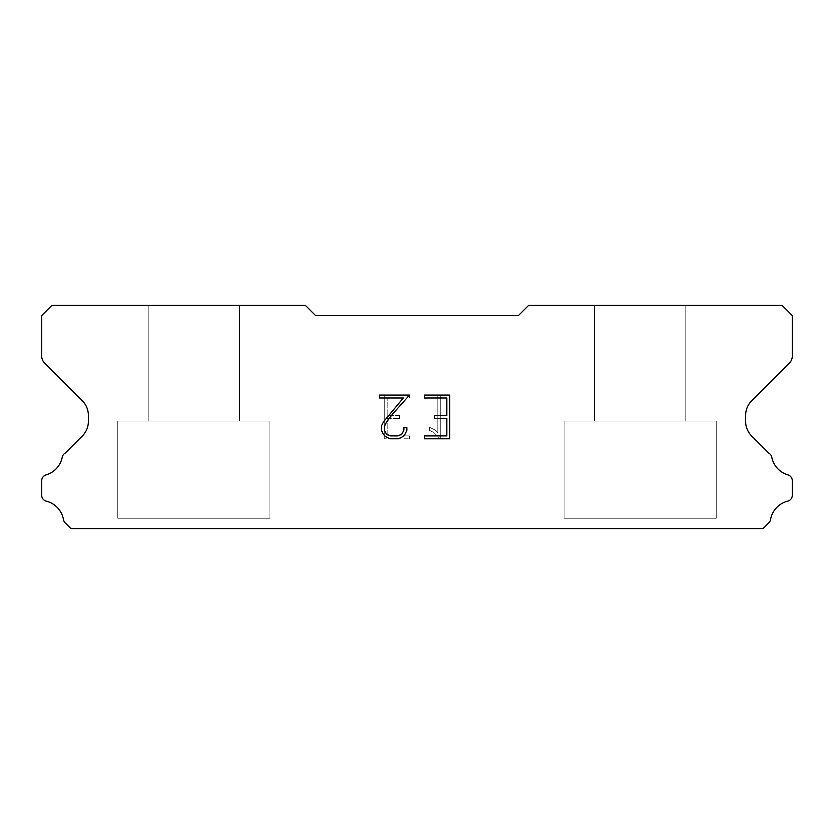 <?xml version="1.0" encoding="UTF-8"?>
<svg xmlns="http://www.w3.org/2000/svg" width="834" height="834" viewBox="0 0 834 834"><rect width="100%" height="100%" fill="white"/><g stroke="black" fill="none" stroke-linecap="round" stroke-linejoin="round"><path stroke-width="0.63" stroke-dasharray="4.17 3.13" d="M239.494 305.421L148.202 305.421L148.202 421.055L239.494 421.055L148.202 421.055L239.494 421.055L239.494 305.421L148.202 305.421L148.202 421.055L239.494 421.055L148.202 421.055L239.494 421.055L239.494 305.421L148.202 305.421L148.202 421.055L239.494 421.055L148.202 421.055L239.494 421.055L239.494 305.421L148.202 305.421L148.202 421.055L239.494 421.055L148.202 421.055L239.494 421.055L239.494 305.421L148.202 305.421L148.202 421.055L239.494 421.055L148.202 421.055L239.494 421.055L239.494 305.421L148.202 305.421L148.202 421.055L239.494 421.055L148.202 421.055L239.494 421.055L239.494 305.421L148.202 305.421L148.202 421.055L239.494 421.055L239.494 305.421L148.202 305.421L148.202 421.055L239.494 421.055L239.494 305.421L148.202 305.421L148.202 421.055L239.494 421.055L239.494 305.421L148.202 305.421L148.202 421.055L239.494 421.055L239.494 305.421L148.202 305.421L148.202 421.055L239.494 421.055L239.494 305.421L148.202 305.421L148.202 421.055L239.494 421.055L239.494 305.421L148.202 305.421L239.494 305.421M117.771 528.37L269.924 528.579L117.771 528.37M685.798 305.421L594.506 305.421L594.506 421.055L685.798 421.055L594.506 421.055L685.798 421.055L685.798 305.421L594.506 305.421L594.506 421.055L685.798 421.055L594.506 421.055L685.798 421.055L685.798 305.421L594.506 305.421L594.506 421.055L685.798 421.055L594.506 421.055L685.798 421.055L685.798 305.421L594.506 305.421L594.506 421.055L685.798 421.055L594.506 421.055L685.798 421.055L685.798 305.421L594.506 305.421L594.506 421.055L685.798 421.055L594.506 421.055L685.798 421.055L685.798 305.421L594.506 305.421L594.506 421.055L685.798 421.055L594.506 421.055L685.798 421.055L685.798 305.421L594.506 305.421L594.506 421.055L685.798 421.055L685.798 305.421L594.506 305.421L594.506 421.055L685.798 421.055L685.798 305.421L594.506 305.421L594.506 421.055L685.798 421.055L685.798 305.421L594.506 305.421L594.506 421.055L685.798 421.055L685.798 305.421L594.506 305.421L594.506 421.055L685.798 421.055L685.798 305.421L594.506 305.421L594.506 421.055L685.798 421.055L685.798 305.421L594.506 305.421L685.798 305.421M564.076 528.37L716.229 528.579L564.076 528.37M716.229 421.055L564.076 421.055L564.076 518.227L716.229 518.227L564.076 518.227L716.229 518.227L716.229 421.055L564.076 421.055L564.076 518.227L716.229 518.227L564.076 518.227L716.229 518.227L716.229 421.055L564.076 421.055L564.076 518.227L716.229 518.227L564.076 518.227L716.229 518.227L716.229 421.055L564.076 421.055L564.076 518.227L716.229 518.227L564.076 518.227L716.229 518.227L716.229 421.055L564.076 421.055L564.076 518.227L716.229 518.227L564.076 518.227L716.229 518.227L716.229 421.055L564.076 421.055L564.076 518.227L716.229 518.227L564.076 518.227L716.229 518.227L716.229 421.055L564.076 421.055L564.076 518.227L716.229 518.227L716.229 421.055L564.076 421.055L564.076 518.227L716.229 518.227L716.229 421.055L564.076 421.055L564.076 518.227L716.229 518.227L716.229 421.055L564.076 421.055L564.076 518.227L716.229 518.227L716.229 421.055L564.076 421.055L564.076 518.227L716.229 518.227L716.229 421.055L564.076 421.055L564.076 518.227L716.229 518.227L716.229 421.055L564.076 421.055L716.229 421.055M269.924 421.055L117.771 421.055L117.771 518.227L269.924 518.227L117.771 518.227L269.924 518.227L269.924 421.055L117.771 421.055L117.771 518.227L269.924 518.227L117.771 518.227L269.924 518.227L269.924 421.055L117.771 421.055L117.771 518.227L269.924 518.227L117.771 518.227L269.924 518.227L269.924 421.055L117.771 421.055L117.771 518.227L269.924 518.227L117.771 518.227L269.924 518.227L269.924 421.055L117.771 421.055L117.771 518.227L269.924 518.227L117.771 518.227L269.924 518.227L269.924 421.055L117.771 421.055L117.771 518.227L269.924 518.227L117.771 518.227L269.924 518.227L269.924 421.055L117.771 421.055L117.771 518.227L269.924 518.227L269.924 421.055L117.771 421.055L117.771 518.227L269.924 518.227L269.924 421.055L117.771 421.055L117.771 518.227L269.924 518.227L269.924 421.055L117.771 421.055L117.771 518.227L269.924 518.227L269.924 421.055L117.771 421.055L117.771 518.227L269.924 518.227L269.924 421.055L117.771 421.055L117.771 518.227L269.924 518.227L269.924 421.055L117.771 421.055L269.924 421.055M446.836 418.387L446.836 435.89L424.37 435.89L424.37 438.799L449.755 438.799L449.755 395.066L424.37 395.066L424.37 397.985L446.836 397.985L446.836 415.478L434.587 415.478L434.587 418.387L446.836 418.387M406.867 430.334L406.867 427.706L403.906 427.706L403.906 430.104L401.978 433.951L398.131 435.89L390.218 435.89L386.34 433.951L384.432 430.104L384.432 426.268L386.403 422.275L392.46 414.196L409.494 395.066L379.418 395.066L379.418 397.985L403.312 397.985L383.546 421.775L381.44 425.966L381.44 430.292L383.546 434.556L385.715 436.693L389.958 438.799L398.36 438.799L402.634 436.724L404.792 434.608L406.867 430.334M387.164 435.89L387.164 418.387L387.164 435.89L409.63 435.89L387.164 435.89M387.164 418.387L399.413 418.387L387.164 418.387M399.413 418.387L399.413 415.478L399.413 418.387M399.413 415.478L387.164 415.478L399.413 415.478M387.164 415.478L387.164 397.985L387.164 415.478M387.164 397.985L409.63 397.985L387.164 397.985M409.63 397.985L409.63 395.066L409.63 397.985M409.63 438.799L409.63 435.89L409.63 438.799L384.245 438.799L409.63 438.799M384.245 395.066L384.245 438.799L384.245 395.066L409.63 395.066L384.245 395.066M429.666 427.342L429.666 430.417L429.666 427.342L434.514 429.729L429.666 427.342M429.666 430.417L433.941 432.575L429.666 430.417M433.941 432.575L440.143 438.747L433.941 432.575M440.143 438.747L440.759 438.747L440.143 438.747M440.759 438.747L440.759 395.003L440.759 438.747M437.84 433.086L434.514 429.729L437.84 433.086L437.84 395.003L437.84 433.086M440.759 395.003L437.84 395.003L440.759 395.003M315.565 315.565L305.421 305.421L51.844 305.421L41.7 315.565L41.7 355.993A10.144 10.144 0 0 0 44.671 363.165L82.42 400.914A20.287 20.287 0 0 1 88.362 415.259L88.362 421.556A20.287 20.287 0 0 1 82.42 435.901L65.167 453.143A6.088 6.088 0 0 0 62.143 457.637A23.123 23.123 0 0 1 46.068 474.9A6.088 6.088 0 0 0 41.7 480.738L41.7 495.26A6.088 6.088 0 0 0 46.308 501.171A23.123 23.123 0 0 1 63.478 519.613A6.088 6.088 0 0 0 65.167 522.855L70.89 528.579L763.11 528.579L768.833 522.855A6.088 6.088 0 0 0 770.522 519.613A23.123 23.123 0 0 1 787.692 501.171A6.088 6.088 0 0 0 792.3 495.26L792.3 480.738A6.088 6.088 0 0 0 787.932 474.9A23.123 23.123 0 0 1 771.857 457.637A6.088 6.088 0 0 0 768.833 453.143L751.58 435.901A20.287 20.287 0 0 1 745.638 421.556L745.638 415.259A20.287 20.287 0 0 1 751.58 400.914L789.329 363.165A10.144 10.144 0 0 0 792.3 355.993L792.3 315.565L782.156 305.421L528.579 305.421L518.435 315.565L315.565 315.565M716.229 528.579L564.076 528.579L716.229 528.579M269.924 528.579L117.771 528.579L269.924 528.579"/><path stroke-width="1.25" d="M446.836 435.89L446.836 418.387L434.587 418.387L434.587 415.478L446.836 415.478L446.836 397.985L424.37 397.985L424.37 395.066L449.755 395.066L449.755 438.799L424.37 438.799L424.37 435.89L446.836 435.89M406.867 427.706L406.867 430.334L404.792 434.608L402.634 436.724L398.36 438.799L389.958 438.799L385.715 436.693L383.546 434.556L381.44 430.292L381.44 425.966L383.546 421.775L403.312 397.985L379.418 397.985L379.418 395.066L409.494 395.066L392.46 414.196L386.403 422.275L384.432 426.268L384.432 430.104L386.34 433.951L390.218 435.89L398.131 435.89L401.978 433.951L403.906 430.104L403.906 427.706L406.867 427.706M518.435 315.565L315.565 315.565L305.421 305.421L51.844 305.421L41.7 315.565L41.7 355.993A10.144 10.144 0 0 0 44.671 363.165L82.42 400.914A20.287 20.287 0 0 1 88.362 415.259L88.362 421.556A20.287 20.287 0 0 1 82.42 435.901L65.167 453.143A6.088 6.088 0 0 0 62.143 457.637A23.123 23.123 0 0 1 46.068 474.9A6.088 6.088 0 0 0 41.7 480.738L41.7 495.26A6.088 6.088 0 0 0 46.308 501.171A23.123 23.123 0 0 1 63.478 519.613A6.088 6.088 0 0 0 65.167 522.855L70.89 528.579L763.11 528.579L768.833 522.855A6.088 6.088 0 0 0 770.522 519.613A23.123 23.123 0 0 1 787.692 501.171A6.088 6.088 0 0 0 792.3 495.26L792.3 480.738A6.088 6.088 0 0 0 787.932 474.9A23.123 23.123 0 0 1 771.857 457.637A6.088 6.088 0 0 0 768.833 453.143L751.58 435.901A20.287 20.287 0 0 1 745.638 421.556L745.638 415.259A20.287 20.287 0 0 1 751.58 400.914L789.329 363.165A10.144 10.144 0 0 0 792.3 355.993L792.3 315.565L782.156 305.421L528.579 305.421L518.435 315.565"/></g></svg>
